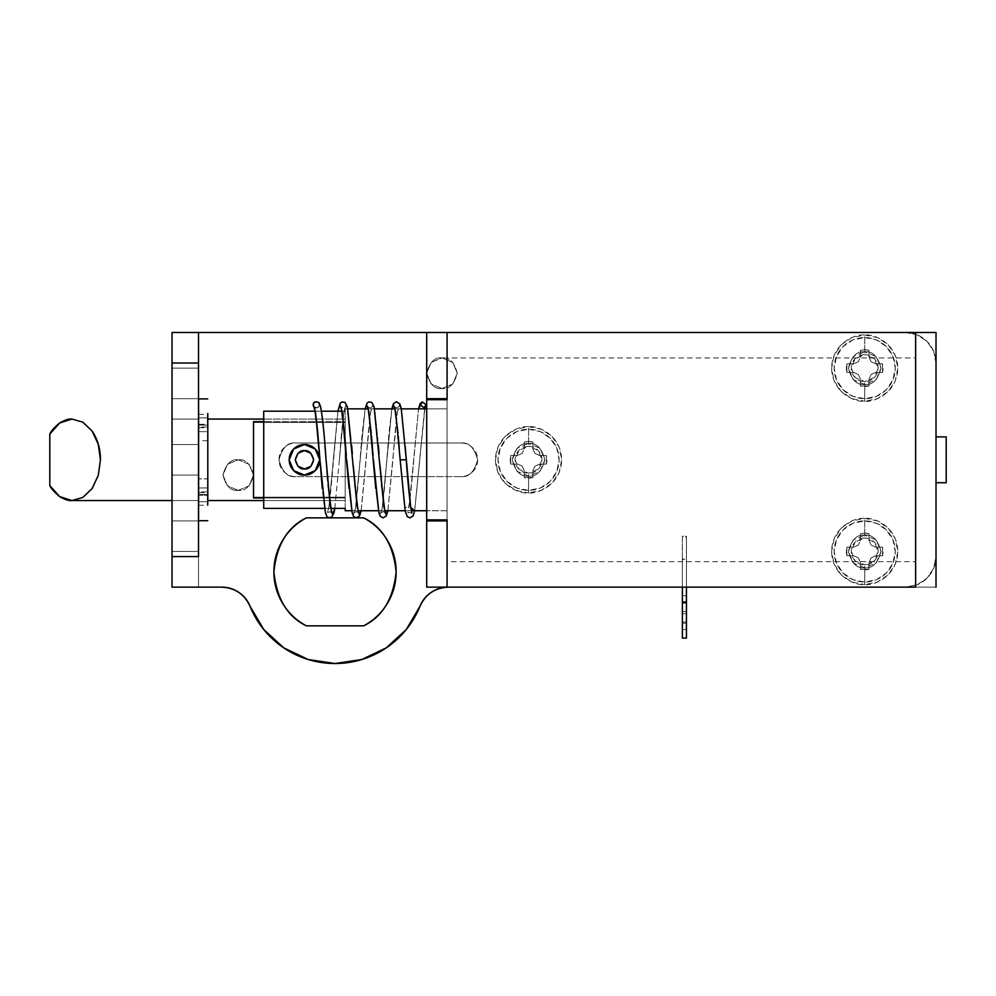 <?xml version="1.0" encoding="UTF-8"?>
<svg xmlns="http://www.w3.org/2000/svg" width="996" height="996" viewBox="0 0 996 996"><rect width="100%" height="100%" fill="white"/><g stroke="black" fill="none" stroke-linecap="round" stroke-linejoin="round"><path stroke-width="0.75" stroke-dasharray="4.98 3.74" d="M528.565 443.506L528.565 426.699C518.879 425.367 495.908 435.302 495.448 459.803C495.908 484.305 518.879 494.24 528.565 492.908L528.565 476.1C520.858 477.022 515.418 471.594 512.255 459.803C515.418 448.013 520.858 442.573 528.565 443.506C520.858 442.573 515.418 448.013 512.255 459.803C515.418 471.594 520.858 477.022 528.565 476.1C520.858 477.022 515.418 471.594 512.255 459.803C515.418 448.013 520.858 442.573 528.565 443.506L540.081 448.275L544.862 459.803L540.081 471.32L528.565 476.1L517.036 471.32L512.255 459.803L517.036 448.275L528.565 443.506C536.259 442.573 541.7 448.013 544.862 459.803C541.7 471.594 536.259 477.022 528.565 476.1C536.259 477.022 541.7 471.594 544.862 459.803C541.7 448.013 536.259 442.573 528.565 443.506C536.259 442.573 541.7 448.013 544.862 459.803C541.7 471.594 536.259 477.022 528.565 476.1L528.565 492.908L515.891 490.381L505.146 483.209L497.975 472.465L495.448 459.803L497.975 447.129L505.146 436.397L515.891 429.214L528.565 426.699L541.226 429.214L551.971 436.397L559.142 447.129L561.669 459.803L559.142 472.465L551.971 483.209L541.226 490.381L528.565 492.908C538.238 494.24 561.209 484.305 561.669 459.803C561.209 435.302 538.238 425.367 528.565 426.699L528.565 443.506M864.715 351.825L864.715 335.017C855.029 333.685 832.058 343.62 831.598 368.122C832.058 392.623 855.029 402.558 864.715 401.226L864.715 384.419C857.008 385.352 851.568 379.912 848.405 368.122C851.568 356.331 857.008 350.903 864.715 351.825C857.008 350.903 851.568 356.331 848.405 368.122C851.568 379.912 857.008 385.352 864.715 384.419C857.008 385.352 851.568 379.912 848.405 368.122C851.568 356.331 857.008 350.903 864.715 351.825L876.231 356.605L881.012 368.122L876.231 379.65L864.715 384.419L853.186 379.65L848.405 368.122L853.186 356.605L864.715 351.825C872.409 350.903 877.85 356.331 881.012 368.122C877.85 379.912 872.409 385.352 864.715 384.419C872.409 385.352 877.85 379.912 881.012 368.122C877.85 356.331 872.409 350.903 864.715 351.825C872.409 350.903 877.85 356.331 881.012 368.122C877.85 379.912 872.409 385.352 864.715 384.419L864.715 401.226L852.041 398.711L841.296 391.528L834.125 380.796L831.598 368.122L834.125 355.46L841.296 344.716L852.041 337.544L864.715 335.017L877.376 337.544L888.121 344.716L895.292 355.46L897.819 368.122L895.292 380.796L888.121 391.528L877.376 398.711L864.715 401.226C874.388 402.558 897.359 392.623 897.819 368.122C897.359 343.62 874.388 333.685 864.715 335.017L864.715 351.825M864.715 535.176L864.715 518.368C855.029 517.036 832.058 526.971 831.598 551.473C832.058 575.987 855.029 585.909 864.715 584.59L864.715 567.782C857.008 568.704 851.568 563.275 848.405 551.473C851.568 539.683 857.008 534.254 864.715 535.176C857.008 534.254 851.568 539.683 848.405 551.473C851.568 563.275 857.008 568.704 864.715 567.782C857.008 568.704 851.568 563.275 848.405 551.473C851.568 539.683 857.008 534.254 864.715 535.176L876.231 539.957L881.012 551.473L876.231 563.001L864.715 567.782L853.186 563.001L848.405 551.473L853.186 539.957L864.715 535.176C872.409 534.254 877.85 539.683 881.012 551.473C877.85 563.275 872.409 568.704 864.715 567.782C872.409 568.704 877.85 563.275 881.012 551.473C877.85 539.683 872.409 534.254 864.715 535.176C872.409 534.254 877.85 539.683 881.012 551.473C877.85 563.275 872.409 568.704 864.715 567.782L864.715 584.59L852.041 582.062L841.296 574.891L834.125 564.147L831.598 551.473L834.125 538.811L841.296 528.067L852.041 520.896L864.715 518.368L877.376 520.896L888.121 528.067L895.292 538.811L897.819 551.473L895.292 564.147L888.121 574.891L877.376 582.062L864.715 584.59C874.388 585.909 897.359 575.987 897.819 551.473C897.359 526.971 874.388 517.036 864.715 518.368L864.715 535.176M238.243 490.356C231.022 491.227 225.93 486.135 222.967 475.08C225.93 464.024 231.022 458.932 238.243 459.803C231.022 458.932 225.93 464.024 222.967 475.08C225.93 486.135 231.022 491.227 238.243 490.356L227.449 485.886L222.967 475.08L227.449 464.273L238.243 459.803L249.05 464.273L253.532 475.08L249.05 485.886L238.243 490.356L227.449 485.886L222.967 475.08L227.449 464.273L238.243 459.803L249.05 464.273L253.532 475.08L249.05 485.886L238.243 490.356C245.477 491.227 250.569 486.135 253.532 475.08C250.569 464.024 245.477 458.932 238.243 459.803C245.477 458.932 250.569 464.024 253.532 475.08C250.569 486.135 245.477 491.227 238.243 490.356M441.975 388.502C434.754 389.361 429.662 384.269 426.699 373.214C429.662 362.158 434.754 357.066 441.975 357.938C434.754 357.066 429.662 362.158 426.699 373.214C429.662 384.269 434.754 389.361 441.975 388.502L431.168 384.02L426.699 373.214L431.168 362.407L441.975 357.938L452.782 362.407L457.251 373.214L452.782 384.02L441.975 388.502L431.168 384.02L426.699 373.214L431.168 362.407L441.975 357.938L452.782 362.407L457.251 373.214L452.782 384.02L441.975 388.502C449.196 389.361 454.288 384.269 457.251 373.214C454.288 362.158 449.196 357.066 441.975 357.938C449.196 357.066 454.288 362.158 457.251 373.214C454.288 384.269 449.196 389.361 441.975 388.502M198.515 551.473L172.034 551.473L172.034 520.92L198.515 520.92L198.515 551.473L198.515 520.92L198.515 551.473L198.515 520.92L172.034 520.92L172.034 551.473L172.034 520.92L172.034 551.473L198.515 551.473M198.515 398.686L172.034 398.686L172.034 368.122L198.515 368.122L198.515 398.686L198.515 368.122L198.515 398.686L198.515 368.122L172.034 368.122L172.034 398.686L172.034 368.122L172.034 398.686L198.515 398.686M198.515 475.08L172.034 475.08L172.034 444.527L198.515 444.527L198.515 475.08L198.515 444.527L198.515 475.08L198.515 444.527L172.034 444.527L172.034 475.08L172.034 444.527L172.034 475.08L198.515 475.08M198.515 500.552L172.034 500.552L172.034 419.055L198.515 419.055L198.515 500.552L198.515 419.055L198.515 500.552L198.515 419.055L172.034 419.055L172.034 500.552L172.034 419.055L172.034 500.552L198.515 500.552L198.515 419.055L172.034 419.055L198.515 419.055L198.515 500.552L172.034 500.552L198.515 500.552L198.515 497.44L198.515 500.552M238.791 592.346C243.945 595.832 247.693 600.464 250.033 606.228L263.791 629.572L283.773 647.861L308.225 659.526L335.017 663.523L361.809 659.526L386.261 647.861L406.244 629.572L420.001 606.228C422.341 600.464 426.089 595.832 431.256 592.346M448.337 587.13L905.451 587.13L917.154 584.801L927.064 578.178L933.688 568.268L936.016 556.577L936.016 363.03L933.688 351.339L927.064 341.416L917.154 334.793L905.451 332.477L198.515 332.477L198.515 587.13L221.697 587.13L172.034 587.13L172.034 332.477L198.515 332.477L198.515 587.13L198.515 332.477L915.635 332.477L915.635 587.13L915.635 332.477L915.635 587.13L447.067 587.13L447.067 520.92L426.699 520.92L426.699 398.686L426.699 520.92L447.067 520.92L447.067 587.13L915.635 587.13L915.635 332.477L447.067 332.477L447.067 398.686L447.067 332.477L915.635 332.477L915.635 587.13L447.067 587.13L447.067 520.92L426.699 520.92L426.699 398.686L447.067 398.686L426.699 398.686L426.699 520.92L426.699 398.686L426.699 520.92L447.067 520.92L426.699 520.92L426.699 398.686L447.067 398.686L447.067 332.477L936.016 332.477L936.016 587.13L936.016 332.477L447.067 332.477L447.067 399.707L447.067 332.477L426.699 332.477L426.699 399.707L426.699 332.477L905.451 332.477A30.565 30.565 0 0 1 936.016 363.03L933.688 351.339L927.064 341.416L917.154 334.793L905.451 332.477A30.565 30.565 0 0 1 936.016 363.03L936.016 556.577A30.565 30.565 0 0 1 905.451 587.13L917.154 584.801L927.064 578.178L933.688 568.268L936.016 556.577A30.565 30.565 0 0 1 905.451 587.13L448.337 587.13C435.053 587.802 425.603 594.164 420.001 606.228A91.682 91.682 0 0 1 250.033 606.228C244.431 594.164 234.981 587.802 221.697 587.13M460.862 476.611L295.75 476.611C291.118 476.598 287.172 474.955 283.897 471.668C280.623 468.394 278.992 464.435 278.992 459.803C278.992 455.172 280.623 451.213 283.897 447.939C287.172 444.652 291.118 443.008 295.75 442.996L460.862 442.996C465.493 443.008 469.452 444.652 472.727 447.939C475.988 451.213 477.632 455.172 477.632 459.803C477.632 464.435 475.988 468.394 472.727 471.668C469.452 474.955 465.493 476.598 460.862 476.611L295.75 476.611C291.118 476.598 287.172 474.955 283.897 471.668C280.623 468.394 278.992 464.435 278.992 459.803C278.992 455.172 280.623 451.213 283.897 447.939C287.172 444.652 291.118 443.008 295.75 442.996L460.862 442.996C465.493 443.008 469.452 444.652 472.727 447.939C475.988 451.213 477.632 455.172 477.632 459.803C477.632 464.435 475.988 468.394 472.727 471.668C469.452 474.955 465.493 476.598 460.862 476.611C468.805 477.532 474.395 471.93 477.632 459.803C474.395 447.665 468.805 442.062 460.862 442.996L295.75 442.996L460.862 442.996C468.805 442.062 474.395 447.665 477.632 459.803C474.395 471.93 468.805 477.532 460.862 476.611L295.75 476.611L460.862 476.611M363.665 625.837L306.37 625.837C296.385 620.533 288.466 613.038 282.64 603.352C276.813 593.666 273.9 583.158 273.9 571.853C273.9 560.536 276.813 550.041 282.64 540.355C288.466 530.656 296.385 523.161 306.37 517.858L363.665 517.858C373.662 523.161 381.568 530.656 387.394 540.355C393.221 550.041 396.134 560.536 396.134 571.853C396.134 583.158 393.221 593.666 387.394 603.352C381.568 613.038 373.662 620.533 363.665 625.837C382.601 616.661 393.42 598.658 396.134 571.853C393.42 545.036 382.601 527.046 363.665 517.858L306.37 517.858C287.433 527.046 276.614 545.036 273.9 571.853C276.614 598.658 287.433 616.661 306.37 625.837L363.665 625.837M295.75 442.996C287.819 442.062 282.229 447.665 278.992 459.803C282.229 471.93 287.819 477.532 295.75 476.611C287.819 477.532 282.229 471.93 278.992 459.803C282.229 447.665 287.819 442.062 295.75 442.996M172.034 332.477L198.515 332.477L198.515 587.13L172.034 587.13L172.034 332.477M207.691 496.967L207.691 422.64L207.691 496.967M198.515 422.64L198.515 497.44L198.515 422.64M71.911 419.055L82.83 422.155M345.201 421.632L345.201 419.055L263.716 419.055L345.201 419.055L345.201 422.453L253.532 422.453L253.532 497.141L345.201 497.141L345.201 500.552L345.201 497.975L263.716 497.975L345.201 497.975L345.201 500.552L263.716 500.552L345.201 500.552L345.201 419.055L345.201 497.975L345.201 421.632L263.716 421.632L345.201 421.632M207.691 419.055L207.691 500.552L207.691 419.055M49.8 434.057L49.8 485.55L49.8 434.057M198.515 419.055L198.515 444.204L198.515 419.055M207.691 500.552L207.691 422.155L207.691 500.552M207.691 422.64L207.691 494.128L207.691 422.64M253.532 422.453L253.532 497.141L253.532 422.453L345.201 422.453L345.201 497.141L253.532 497.141L253.532 422.453M253.532 497.975L253.532 421.632L253.532 497.975M304.465 450.628C300.12 450.117 297.069 453.168 295.289 459.803C297.069 466.439 300.12 469.49 304.465 468.967L297.978 466.29L295.289 459.803L297.978 453.317L304.465 450.628L310.939 453.317L313.628 459.803L310.939 466.29L304.465 468.967C308.797 469.49 311.848 466.439 313.628 459.803C311.848 453.168 308.797 450.117 304.465 450.628M315.259 448.997L315.259 448.997C318.633 453.205 320.127 456.803 319.741 459.803C320.127 462.791 318.633 466.402 315.271 470.598C311.225 473.934 307.615 475.428 304.465 475.08A15.276 15.276 0 0 0 319.741 459.803A15.276 15.276 0 0 0 304.465 444.527L293.658 448.997L289.176 459.803L293.658 470.61L304.465 475.08L315.259 470.61L319.741 459.803L315.259 448.997L304.465 444.527A15.276 15.276 0 0 0 289.176 459.803A15.276 15.276 0 0 0 304.465 475.08C301.302 475.428 297.692 473.934 293.658 470.598C290.284 466.402 288.803 462.804 289.176 459.803L289.176 459.803C288.79 456.815 290.284 453.205 293.658 448.997L293.658 448.997C297.704 445.673 301.302 444.179 304.465 444.527C297.231 443.656 292.139 448.748 289.176 459.803C292.139 470.859 297.231 475.951 304.465 475.08C297.231 475.951 292.139 470.859 289.176 459.803C292.139 448.748 297.231 443.656 304.465 444.527C301.302 444.179 297.704 445.673 293.658 448.997C290.284 453.205 288.79 456.803 289.176 459.803C288.79 462.791 290.284 466.402 293.658 470.598C297.692 473.934 301.302 475.428 304.465 475.08L293.658 470.598L289.176 459.803L293.658 448.997L304.465 444.527L315.259 448.997L319.741 459.803L315.271 470.598L304.465 475.08L315.271 470.598L319.741 459.803L315.259 448.997L304.465 444.527L293.658 448.997L289.176 459.803L293.658 470.598L304.465 475.08L293.658 470.61L289.176 459.803L293.658 448.997L304.465 444.527L315.259 448.997L319.741 459.803L315.259 470.61L304.465 475.08L315.259 470.61L319.741 459.803L315.259 448.997L304.465 444.527L293.658 448.997L289.176 459.803L293.658 470.61L304.465 475.08C307.615 475.428 311.225 473.934 315.271 470.598C318.633 466.402 320.127 462.804 319.741 459.803C320.127 456.815 318.633 453.205 315.259 448.997C311.213 445.673 307.615 444.179 304.465 444.527C311.686 443.656 316.778 448.748 319.741 459.803C316.778 470.859 311.686 475.951 304.465 475.08C311.686 475.951 316.778 470.859 319.741 459.803C316.778 448.748 311.686 443.656 304.465 444.527M207.791 419.055L207.803 424.308L198.627 424.296L198.59 440.705L198.578 417.884L198.515 459.803L198.54 491.9L207.703 491.9L207.691 459.803L207.703 494.477L207.741 492.597L198.578 492.609L198.59 478.889L207.753 478.889L207.791 500.552M207.803 424.308L207.791 431.679L198.627 431.679L207.791 431.679L207.753 440.718L198.59 440.705L198.627 424.296L207.803 424.308L207.803 428.342L207.753 440.718L207.741 427.01L207.753 440.718L198.59 440.705L198.578 426.998L207.741 427.01L207.753 425.13L207.691 459.803L207.703 427.695L198.54 427.695L198.515 459.803L198.553 501.723L207.716 501.723L207.753 498.647L207.753 494.477L198.54 494.477L198.553 501.723L198.59 478.889L198.627 495.311L207.803 495.298L198.627 495.311L198.59 478.889L207.753 478.889L207.791 487.916L198.627 487.928L207.791 487.916L207.803 495.298M198.578 417.884L198.54 425.13L207.703 425.13L207.753 420.947L207.753 417.884L198.553 417.884C198.578 413.191 198.565 413.191 198.553 417.884C198.578 413.191 198.565 413.191 198.553 417.884L207.753 417.884L207.753 425.13L198.578 425.13L198.578 417.884M198.627 424.296L198.578 398.923M198.578 520.684L198.627 495.311M207.716 418.519L207.716 417.884M207.753 501.723L198.578 501.723L198.578 494.477L207.753 494.477L207.753 501.723L198.553 501.723C198.565 506.404 198.578 506.404 198.578 501.723C198.565 506.404 198.578 506.404 198.578 501.723L207.753 501.723L207.716 501.088M682.372 613.723L686.443 613.723L686.443 595.695L682.372 595.695L682.372 629.497L682.372 603.14L686.443 603.14L686.443 595.695L682.372 595.695L682.372 613.723M936.016 436.883L936.016 482.724L936.016 436.883M915.635 561.669L915.635 357.938L447.067 357.938L447.067 561.669L915.635 561.669L447.067 561.669L447.067 357.938L915.635 357.938L915.635 561.669M682.372 559.154L682.372 536.197L686.443 536.197L686.443 559.154L682.372 559.154L682.372 623.185L686.443 623.185L686.443 536.197L686.443 587.13L686.443 536.197L682.372 536.197L682.372 623.185L682.372 559.565L686.443 559.565L686.443 537.105L682.372 537.105L682.372 638.062L682.372 601.895L686.443 601.895L686.443 537.105L686.443 623.185L686.443 559.154L682.372 559.154M447.067 510.736L447.067 408.87L426.699 408.87L447.067 408.87L447.067 510.736L426.699 510.736L447.067 510.736L447.067 506.852L447.067 510.736M401.276 408.87L395.051 408.87L401.276 408.87M374.546 408.87L368.308 408.87L374.546 408.87M347.803 408.87L345.201 408.87L345.201 411.211L342.051 411.211L345.201 411.211L345.201 408.87L347.803 408.87M321.496 411.211L315.309 411.211L321.496 411.211M324.547 508.383L330.722 508.383L324.547 508.383M351.7 510.736L357.938 510.736L351.7 510.736M378.443 510.736L384.68 510.736L378.443 510.736M405.123 510.736L411.348 510.736L405.123 510.736M345.201 510.736L345.201 508.383L263.716 508.383L263.716 411.211L345.201 411.211L345.201 508.383L345.201 411.211L345.201 508.383L263.716 508.383L263.716 411.211L263.716 508.383L263.716 411.211L345.201 411.211L345.201 408.87L345.201 510.736M686.443 559.565L686.443 637.963M686.443 603.14L686.443 629.497L686.443 595.695L686.443 611.469L682.372 611.469L682.372 603.14L686.443 603.14L682.372 603.14L682.372 595.695L686.443 595.695L686.443 613.685L682.372 613.685L682.372 595.695L686.443 595.695L686.443 603.14M263.716 411.211L263.716 508.383L263.716 411.211M915.635 357.938L915.635 553.913L915.635 357.938M936.016 587.13L915.635 587.13L915.635 332.477L447.067 332.477L447.067 398.686L426.699 398.686L447.067 398.686L447.067 520.92L426.699 520.92L426.699 516.264L426.699 520.92L447.067 520.92L447.067 587.13L915.635 587.13L447.067 587.13L447.067 520.92L426.699 520.92L426.699 398.686L447.067 398.686L447.067 459.803L447.067 357.938L447.067 520.92L447.067 398.686L426.699 398.686L447.067 398.686L447.067 587.13L426.699 587.13L426.699 519.9L447.067 519.9L447.067 587.13L447.067 399.707L447.067 519.9L447.067 399.707L426.699 399.707L426.699 587.13L936.016 587.13M447.067 561.669L447.067 498.784L447.067 561.669M447.067 408.87L447.067 440.307L447.067 408.87M946.2 436.883L946.2 482.724L946.2 436.883M682.372 637.963L682.372 623.185L686.443 623.185L682.372 623.185M682.372 537.105L682.372 559.565M682.372 636.469L682.372 601.895L686.443 601.895L686.443 537.105M686.443 636.469L686.443 623.185M686.443 622.052L686.443 613.685L682.372 613.685L682.372 622.052L686.443 622.052L686.443 611.469L682.372 611.469L682.372 629.497L682.372 622.052L686.443 622.052L682.372 622.052L682.372 629.497L682.372 611.507L686.443 611.507L686.443 622.052M426.699 519.9L426.699 399.707L426.699 519.9L447.067 519.9L426.699 519.9L447.067 519.9L426.699 519.9L447.067 519.9L447.067 399.707L426.699 399.707L447.067 399.707L426.699 399.707L447.067 399.707L426.699 399.707L426.699 519.9M426.699 398.686L426.699 516.264L426.699 398.686M400.168 459.803L404.625 507.437L409.082 507.437L418.544 408.87L409.082 507.437L404.625 507.437L400.168 459.803L406.281 459.803M425.018 407.24L414.647 510.736L424.657 408.87M314.387 407.252A3.05 3.05 -0 0 0 319.28 404.812L321.509 411.51L324.472 440.07L321.509 411.51L319.28 404.812L318.384 406.966L316.218 407.862L314.064 406.966M324.895 445.299L325.592 453.84M334.83 508.383L343.794 412.854L346.023 404.812L348.251 411.51L351.202 440.07L348.251 411.51L346.023 404.812L343.794 412.854L339.437 459.803C341.142 435.227 342.848 418.27 344.554 408.908L345.189 406.779C343.844 408.086 342.425 408.099 340.943 406.791M351.638 445.299L352.323 453.84M361.112 510.736L370.524 412.854L372.753 404.812L374.982 411.51L377.945 440.07L374.982 411.51L372.753 404.812L370.524 412.854L361.112 510.736M378.368 445.299L379.065 453.84M387.855 510.736L397.267 412.854L399.496 404.812L401.724 411.51L404.687 440.132L401.724 411.51L399.496 404.812L397.267 412.854L387.855 510.736M405.235 446.793L405.932 455.446M391.864 408.87L388.926 433.472L384.468 488.451L382.24 508.097L380.011 514.795L378.007 508.122L375.928 490.567L378.007 508.122L380.011 514.795L382.24 508.097L391.864 408.87M375.753 488.575L374.77 476.262M374.023 467L373.438 459.803M365.134 408.87L362.183 433.472L357.726 488.451L355.51 508.097L353.281 514.795L351.264 508.122L349.198 490.567L351.264 508.122L353.281 514.795L355.51 508.097L365.134 408.87M349.023 488.575L348.027 476.262M347.28 467L346.695 459.803M337.943 411.211L330.996 488.451L328.767 508.097L326.539 514.795L324.534 508.122L322.455 490.567L324.534 508.122L326.539 514.795L328.767 508.097L337.943 411.211M322.281 488.575L321.285 476.262M320.538 467L319.965 459.803M315.682 401.799L318.384 402.645L319.28 404.812A3.05 3.05 -0 0 0 315.383 401.874M532.835 441.975L528.565 441.465L532.835 441.975A18.339 18.339 0 0 0 524.282 441.975L524.157 449.096L522.153 453.392L517.858 455.396L510.724 455.521A18.339 18.339 0 0 0 510.724 464.074L517.858 464.198L522.153 466.203L524.157 470.498L524.282 477.632A18.339 18.339 0 0 0 532.835 477.632L532.96 470.498L534.964 466.203L539.259 464.198L546.393 464.074A18.339 18.339 0 0 0 546.393 455.521L539.259 455.396L534.964 453.392L532.96 449.096L532.835 441.975L532.96 449.096L532.835 441.975L532.96 449.096L534.964 453.392L532.96 449.096L534.964 453.392L539.259 455.396L534.964 453.392L539.259 455.396L546.393 455.521L539.259 455.396L546.393 455.521L546.393 464.074L546.393 455.521L546.393 464.074L539.259 464.198L546.393 464.074L539.259 464.198L534.964 466.203L539.259 464.198L534.964 466.203L532.96 470.498L534.964 466.203M528.565 446.37A13.434 13.434 0 0 1 541.998 459.803A13.434 13.434 0 0 1 528.565 473.237L528.565 490.356A30.565 30.565 0 0 0 559.117 459.803A30.565 30.565 0 0 0 528.565 429.239L528.565 446.37L528.565 429.239A30.565 30.565 0 0 1 559.117 459.803A30.565 30.565 0 0 1 528.565 490.356A30.565 30.565 0 0 0 559.117 459.803A30.565 30.565 0 0 0 528.565 429.239A30.565 30.565 0 0 0 498 459.803A30.565 30.565 0 0 0 528.565 490.356A30.565 30.565 0 0 1 498 459.803A30.565 30.565 0 0 1 528.565 429.239A30.565 30.565 0 0 0 498 459.803A30.565 30.565 0 0 0 528.565 490.356L528.565 473.237A13.434 13.434 0 0 1 515.119 459.803A13.434 13.434 0 0 1 528.565 446.37L519.053 450.304L515.119 459.803L519.053 469.303L528.565 473.237L538.064 469.303L541.998 459.803L538.064 450.304L528.565 446.37M528.565 429.239L540.255 431.567L550.166 438.19L556.789 448.113L559.117 459.803L556.789 471.494L550.166 481.404L540.255 488.04L528.565 490.356L516.862 488.04L506.952 481.404L500.328 471.494L498 459.803L500.328 448.113L506.952 438.19L516.862 431.567L528.565 429.239M528.565 441.465L524.282 441.975L528.565 441.465M532.96 470.498L532.835 477.632L532.96 470.498M532.835 477.632L524.282 477.632L532.835 477.632M524.282 477.632L524.157 470.498L524.282 477.632L524.157 470.498L522.153 466.203L524.157 470.498L522.153 466.203L517.858 464.198L522.153 466.203L517.858 464.198L510.724 464.074L517.858 464.198L510.724 464.074L510.724 455.521L510.724 464.074L510.724 455.521L517.858 455.396L510.724 455.521L517.858 455.396L522.153 453.392L517.858 455.396L522.153 453.392L524.157 449.096L522.153 453.392M524.157 449.096L524.282 441.975L524.157 449.096M868.985 350.293L864.715 349.783L868.985 350.293A18.339 18.339 0 0 0 860.432 350.293L860.307 357.427L858.303 361.722L854.008 363.727L846.874 363.851A18.339 18.339 0 0 0 846.874 372.404L854.008 372.529L858.303 374.533L860.307 378.829L860.432 385.95A18.339 18.339 0 0 0 868.985 385.95L869.11 378.829L871.114 374.533L875.409 372.529L882.543 372.404A18.339 18.339 0 0 0 882.543 363.851L875.409 363.727L871.114 361.722L869.11 357.427L868.985 350.293L869.11 357.427L868.985 350.293L869.11 357.427L871.114 361.722L869.11 357.427L871.114 361.722L875.409 363.727L871.114 361.722L875.409 363.727L882.543 363.851L875.409 363.727L882.543 363.851L882.543 372.404L882.543 363.851L882.543 372.404L875.409 372.529L882.543 372.404L875.409 372.529L871.114 374.533L875.409 372.529L871.114 374.533L869.11 378.829L871.114 374.533M864.715 354.688A13.434 13.434 0 0 1 878.148 368.122A13.434 13.434 0 0 1 864.715 381.555L864.715 398.686A30.565 30.565 0 0 0 895.267 368.122A30.565 30.565 0 0 0 864.715 337.569L864.715 354.688L864.715 337.569A30.565 30.565 0 0 1 895.267 368.122A30.565 30.565 0 0 1 864.715 398.686A30.565 30.565 0 0 0 895.267 368.122A30.565 30.565 0 0 0 864.715 337.569A30.565 30.565 0 0 0 834.15 368.122A30.565 30.565 0 0 0 864.715 398.686A30.565 30.565 0 0 1 834.15 368.122A30.565 30.565 0 0 1 864.715 337.569A30.565 30.565 0 0 0 834.15 368.122A30.565 30.565 0 0 0 864.715 398.686L864.715 381.555A13.434 13.434 0 0 1 851.269 368.122A13.434 13.434 0 0 1 864.715 354.688L855.203 358.622L851.269 368.122L855.203 377.621L864.715 381.555L874.214 377.621L878.148 368.122L874.214 358.622L864.715 354.688M864.715 337.569L876.405 339.885L886.316 346.521L892.939 356.431L895.267 368.122L892.939 379.812L886.316 389.735L876.405 396.358L864.715 398.686L853.012 396.358L843.102 389.735L836.478 379.812L834.15 368.122L836.478 356.431L843.102 346.521L853.012 339.885L864.715 337.569M864.715 349.783L860.432 350.293L864.715 349.783M869.11 378.829L868.985 385.95L869.11 378.829M868.985 385.95L860.432 385.95L868.985 385.95M860.432 385.95L860.307 378.829L860.432 385.95L860.307 378.829L858.303 374.533L860.307 378.829L858.303 374.533L854.008 372.529L858.303 374.533L854.008 372.529L846.874 372.404L854.008 372.529L846.874 372.404L846.874 363.851L846.874 372.404L846.874 363.851L854.008 363.727L846.874 363.851L854.008 363.727L858.303 361.722L854.008 363.727L858.303 361.722L860.307 357.427L858.303 361.722M860.307 357.427L860.432 350.293L860.307 357.427M868.985 533.644L864.715 533.146L868.985 533.644A18.339 18.339 0 0 0 860.432 533.644L860.307 540.778L858.303 545.073L854.008 547.078L846.874 547.202A18.339 18.339 0 0 0 846.874 555.756L854.008 555.88L858.303 557.885L860.307 562.18L860.432 569.314A18.339 18.339 0 0 0 868.985 569.314L869.11 562.18L871.114 557.885L875.409 555.88L882.543 555.756A18.339 18.339 0 0 0 882.543 547.202L875.409 547.078L871.114 545.073L869.11 540.778L868.985 533.644L869.11 540.778L868.985 533.644L869.11 540.778L871.114 545.073L869.11 540.778L871.114 545.073L875.409 547.078L871.114 545.073L875.409 547.078L882.543 547.202L875.409 547.078L882.543 547.202L882.543 555.756L882.543 547.202L882.543 555.756L875.409 555.88L882.543 555.756L875.409 555.88L871.114 557.885L875.409 555.88L871.114 557.885L869.11 562.18L871.114 557.885M864.715 538.039A13.434 13.434 0 0 1 878.148 551.473A13.434 13.434 0 0 1 864.715 564.919L864.715 582.038A30.565 30.565 0 0 0 895.267 551.473A30.565 30.565 0 0 0 864.715 520.92L864.715 538.039L864.715 520.92A30.565 30.565 0 0 1 895.267 551.473A30.565 30.565 0 0 1 864.715 582.038A30.565 30.565 0 0 0 895.267 551.473A30.565 30.565 0 0 0 864.715 520.92A30.565 30.565 0 0 0 834.15 551.473A30.565 30.565 0 0 0 864.715 582.038A30.565 30.565 0 0 1 834.15 551.473A30.565 30.565 0 0 1 864.715 520.92A30.565 30.565 0 0 0 834.15 551.473A30.565 30.565 0 0 0 864.715 582.038L864.715 564.919A13.434 13.434 0 0 1 851.269 551.473A13.434 13.434 0 0 1 864.715 538.039L855.203 541.973L851.269 551.473L855.203 560.985L864.715 564.919L874.214 560.985L878.148 551.473L874.214 541.973L864.715 538.039M864.715 520.92L876.405 523.249L886.316 529.872L892.939 539.782L895.267 551.473L892.939 563.176L886.316 573.086L876.405 579.709L864.715 582.038L853.012 579.709L843.102 573.086L836.478 563.176L834.15 551.473L836.478 539.782L843.102 529.872L853.012 523.249L864.715 520.92M864.715 533.146L860.432 533.644L864.715 533.146M869.11 562.18L868.985 569.314L869.11 562.18M868.985 569.314L860.432 569.314L868.985 569.314M860.432 569.314L860.307 562.18L860.432 569.314L860.307 562.18L858.303 557.885L860.307 562.18L858.303 557.885L854.008 555.88L858.303 557.885L854.008 555.88L846.874 555.756L854.008 555.88L846.874 555.756L846.874 547.202L846.874 555.756L846.874 547.202L854.008 547.078L846.874 547.202L854.008 547.078L858.303 545.073L854.008 547.078L858.303 545.073L860.307 540.778L858.303 545.073M860.307 540.778L860.432 533.644L860.307 540.778M198.565 414.348L207.728 414.348M198.565 505.258L207.728 505.258M682.372 629.497L686.443 629.497L682.372 629.497M411.933 512.741L407.899 512.741L410.838 492.149L418.494 408.87M414.697 510.736L424.707 408.87M425.304 406.854L424.01 407.75M317.176 407.713L314.213 406.791M317.712 432.264L318.06 436.485M319.019 448.15L319.604 455.396M326.539 465.518L326.925 470.386M327.771 480.919L328.082 484.741M331.817 512.828C330.473 511.508 329.054 511.508 327.584 512.803L328.792 507.711L337.918 411.211M344.516 433.048L344.765 436.074M345.799 448.661L346.322 455.122M353.269 465.518L353.667 470.386M354.514 480.919L354.825 484.741M358.56 512.828C357.215 511.508 355.796 511.508 354.315 512.803L355.535 507.711L365.071 408.87M361.175 510.736L366.179 459.803C367.885 435.227 369.591 418.27 371.296 408.908L371.931 406.779C370.587 408.086 369.167 408.099 367.686 406.791M371.259 433.048L371.508 436.074M372.529 448.661L373.064 455.122M380.011 465.518L380.41 470.386M381.256 480.919L381.555 484.741M385.303 512.828C383.946 511.508 382.539 511.508 381.057 512.803L382.277 507.711L391.814 408.87M387.917 510.736L392.922 459.803C394.628 435.227 396.333 418.27 398.039 408.908L398.661 406.779C397.317 408.086 395.91 408.099 394.428 406.791M398.002 433.048L398.251 436.074M399.272 448.661L399.794 455.122"/><path stroke-width="1.49" d="M431.256 592.346C436.41 588.873 442.112 587.13 448.337 587.13C442.112 587.13 436.41 588.873 431.256 592.346C426.089 595.832 422.341 600.464 420.001 606.228A91.682 91.682 0 0 1 335.017 663.523L361.809 659.526L386.261 647.861L406.244 629.572L420.001 606.228C425.603 594.164 435.053 587.802 448.337 587.13M221.697 587.13L172.034 587.13L172.034 556.577L198.515 556.577L198.515 332.477L198.515 363.03L172.034 363.03L172.034 332.477L447.067 332.477L447.067 399.707L447.067 332.477L915.635 332.477L915.635 587.13L915.635 332.477L936.016 332.477L936.016 587.13L936.016 332.477L426.699 332.477L426.699 399.707L426.699 332.477L172.034 332.477L172.034 556.577L198.515 556.577L198.515 363.03L172.034 363.03L172.034 587.13L221.697 587.13C227.922 587.13 233.624 588.873 238.791 592.346C243.945 595.832 247.693 600.464 250.033 606.228L263.791 629.572L283.773 647.861L308.225 659.526L335.017 663.523A91.682 91.682 0 0 1 250.033 606.228C244.431 594.164 234.981 587.802 221.697 587.13C227.922 587.13 233.624 588.873 238.791 592.346M363.665 625.837L306.37 625.837C296.385 620.533 288.466 613.038 282.64 603.352C276.813 593.666 273.9 583.158 273.9 571.853C273.9 560.536 276.813 550.041 282.64 540.355C288.466 530.656 296.385 523.161 306.37 517.858L329.664 517.858L306.37 517.858C287.433 527.046 276.614 545.036 273.9 571.853C276.614 598.658 287.433 616.661 306.37 625.837L363.665 625.837C373.662 620.533 381.568 613.038 387.394 603.352C393.221 593.666 396.134 583.158 396.134 571.853C396.134 560.536 393.221 550.041 387.394 540.355C381.568 530.656 373.662 523.161 363.665 517.858C382.601 527.046 393.42 545.036 396.134 571.853C393.42 598.658 382.601 616.661 363.665 625.837M329.726 517.858L356.394 517.858L329.726 517.858M356.468 517.858L363.665 517.858L356.468 517.858M82.718 422.092L92.08 430.994C97.658 439.298 100.447 448.897 100.447 459.803L98.268 475.391L92.08 488.613L82.83 497.44L71.911 500.552C68.911 500.926 64.827 499.619 59.673 496.606C54.407 492.236 51.107 488.55 49.8 485.55L49.8 434.057C51.107 431.056 54.407 427.371 59.673 423.001C64.827 419.988 68.911 418.669 71.911 419.055L71.961 419.055M71.911 500.552L172.034 500.552L71.911 500.552L82.83 497.44L92.08 488.613L98.268 475.391L100.447 459.803L98.268 444.204L92.08 430.994L82.83 422.155L71.911 419.055L59.673 423.001L49.8 434.057L49.8 485.55L59.673 496.606L71.911 500.552M207.753 419.055L207.753 417.884L207.753 419.055L263.716 419.055L210.592 419.055M207.753 500.552L207.753 501.723C207.741 506.404 207.728 506.404 207.716 501.723C207.741 506.404 207.728 506.404 207.716 501.723L207.703 494.477L207.716 501.723L207.753 500.552L263.716 500.552L210.592 500.552M263.716 497.975L253.532 497.975L253.532 421.632L263.716 421.632L253.532 421.632L253.532 497.975L263.716 497.975M304.465 468.967C300.12 469.49 297.069 466.439 295.289 459.803C297.069 453.168 300.12 450.117 304.465 450.628L297.978 453.317L295.289 459.803L297.978 466.29L304.465 468.967L310.939 466.29L313.628 459.803L310.939 453.317L304.465 450.628C308.797 450.117 311.848 453.168 313.628 459.803C311.848 466.439 308.797 469.49 304.465 468.967M304.465 444.527A15.276 15.276 0 0 1 319.741 459.803A15.276 15.276 0 0 1 304.465 475.08L293.658 470.61L289.176 459.803L293.658 448.997L304.465 444.527L315.259 448.997L319.741 459.803L315.259 470.61L304.465 475.08A15.276 15.276 0 0 1 289.176 459.803A15.276 15.276 0 0 1 304.465 444.527C307.615 444.179 311.225 445.673 315.259 448.997L315.271 449.009M207.803 495.298L207.791 413.527M198.627 505.258L198.615 410.265M207.791 500.552L207.803 424.308M207.753 398.898L198.578 398.886L198.578 520.684M207.753 417.884L207.703 425.13L207.716 417.884C207.728 413.191 207.741 413.191 207.753 417.884C207.728 413.191 207.741 413.191 207.753 417.884L207.753 417.884M946.2 482.724L946.2 436.883L936.016 436.883L946.2 436.883L946.2 482.724L936.016 482.724L946.2 482.724M426.699 408.87L401.276 408.87L426.699 408.87M395.051 408.87L374.546 408.87L395.051 408.87M368.308 408.87L347.803 408.87L368.308 408.87M342.051 411.211L321.496 411.211L342.051 411.211M315.309 411.211L263.716 411.211L263.716 508.383L324.547 508.383L263.716 508.383L263.716 411.211L315.309 411.211M330.722 508.383L345.201 508.383L345.201 510.736L351.7 510.736L345.201 510.736L345.201 508.383L330.722 508.383M357.938 510.736L378.443 510.736L357.938 510.736M384.68 510.736L405.123 510.736L384.68 510.736M411.348 510.736L426.699 510.736L411.348 510.736M686.443 637.963L686.443 587.13L686.443 602.02L682.372 602.02L682.372 587.13L682.372 636.456M682.372 637.963L682.372 602.02L686.443 602.02L686.443 636.456M915.635 587.13L447.067 587.13L915.635 587.13M447.067 398.686L426.699 398.686L426.699 520.92L447.067 520.92L447.067 587.13L447.067 519.9L426.699 519.9L426.699 587.13L447.067 587.13L447.067 520.92L426.699 520.92L426.699 398.686L447.067 398.686L447.067 332.477L447.067 398.686M447.067 519.9L447.067 587.13L426.699 587.13L426.699 519.9L447.067 519.9M426.699 399.707L447.067 399.707L426.699 399.707M405.932 455.446L410.738 507.437L414.647 510.736L410.738 507.437L406.281 459.803L400.18 459.803L395.611 411.51L393.383 404.812L391.864 408.87L393.383 404.812L395.611 411.51L400.18 459.803L406.293 459.803L405.235 446.793M424.657 408.87L425.018 407.24M425.043 407.165L426.226 404.812L424.01 407.75L420.113 404.812L418.544 408.87L422.254 401.898L426.226 404.812L425.043 407.165M314.064 406.966L315.396 411.51L317.624 431.144L319.965 459.803L315.396 411.51L313.167 404.812A3.05 3.05 -0 0 0 314.387 407.252M325.592 453.84L324.895 445.299M315.172 401.936C317.836 401.911 319.243 402.459 319.392 403.592L320.625 406.878C322.505 416.627 324.323 434.268 326.065 459.803L330.423 506.752L332.652 514.795L334.83 508.383L332.652 514.795L330.423 506.752L326.539 465.518M352.323 453.84L351.638 445.299M337.918 411.211L340.246 403.218L341.889 401.948L345.077 402.409L347.355 406.878L357.153 506.752L359.382 514.795L361.112 510.736L359.382 514.795L357.153 506.752L353.269 465.518M379.065 453.84L378.368 445.299M365.071 408.87L366.976 403.218L368.632 401.948L371.819 402.409L374.098 406.878L383.896 506.752L386.124 514.795L387.855 510.736L386.124 514.795L383.896 506.752L380.011 465.518M373.064 455.122L368.869 411.51L366.64 404.812L365.134 408.87L366.64 404.812L368.869 411.51L375.753 488.575M374.77 476.262L374.023 467M346.322 455.122L342.138 411.51L339.91 404.812L337.943 411.211L339.91 404.812L342.138 411.51L349.023 488.575M348.027 476.262L347.28 467M319.604 455.396L322.281 488.575M321.285 476.262L320.538 467M315.383 401.874A3.05 3.05 -0 0 0 313.167 404.812L314.064 402.645L316.218 401.762M391.814 408.87L393.482 403.567L396.483 401.737L399.844 403.99L401.264 408.758L406.293 459.803L400.168 459.803L405.198 511.085L407.24 516.613L409.916 517.858L412.991 516.09L414.697 510.736M207.753 520.709L198.578 520.709M686.443 638.062L682.372 638.062L686.443 638.062M406.281 459.803C408.211 488.887 411.448 515.467 411.933 512.741L411.672 512.43M424.707 408.87L425.304 406.854M314.475 407.127L317.712 432.264M318.06 436.485L319.019 448.15M326.925 470.386L327.771 480.919M328.082 484.741L331.556 512.492M341.217 407.127L344.516 433.048M344.765 436.074L345.799 448.661M353.667 470.386L354.514 480.919M354.825 484.741L358.286 512.492M367.96 407.127L371.259 433.048M371.508 436.074L372.529 448.661M380.41 470.386L381.256 480.919M381.555 484.741L385.029 512.492M394.702 407.127L398.002 433.048M398.251 436.074L399.272 448.661M399.794 455.122L400.18 459.803M387.917 510.736L386.249 516.015L383.087 517.858L380.348 516.389L378.891 512.728L373.438 459.803M361.175 510.736L359.506 516.015L356.356 517.858L353.605 516.389L352.148 512.728L346.695 459.803M334.855 508.383L333.984 512.728L331.705 517.185L328.518 517.646L326.875 516.389L325.406 512.728L319.965 459.803M418.494 408.87L420.2 403.517L422.254 401.898"/></g></svg>
